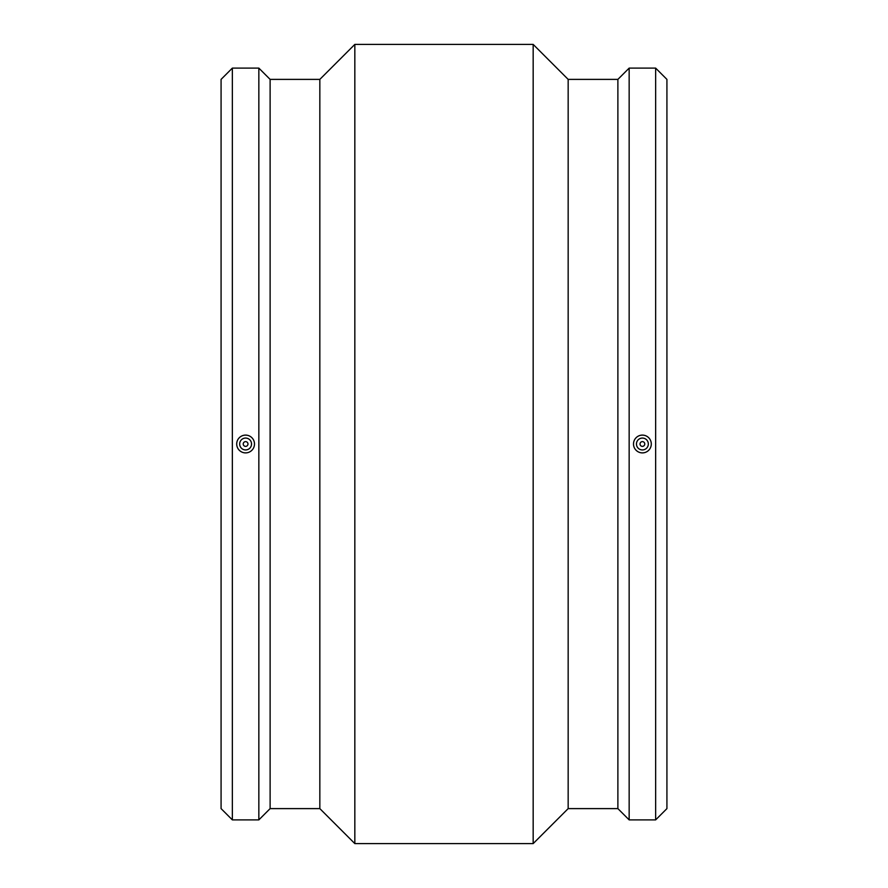 <?xml version="1.0" encoding="UTF-8"?>
<svg xmlns="http://www.w3.org/2000/svg" width="888" height="888" viewBox="0 0 888 888"><rect width="100%" height="100%" fill="white"/><g stroke="black" fill="none" stroke-linecap="round" stroke-linejoin="round"><path stroke-width="1.33" d="M247.974 444A2.375 2.375 0 0 1 244.411 446.054A2.375 2.375 0 0 1 244.411 441.947A2.375 2.375 0 0 1 247.974 444M640.026 444A2.375 2.375 0 0 1 643.589 441.947A2.375 2.375 0 0 1 643.589 446.054A2.375 2.375 0 0 1 640.026 444M648.329 444A5.927 5.927 0 0 0 639.438 438.861A5.927 5.927 0 0 0 639.438 449.139A5.927 5.927 0 0 0 648.329 444M651.293 444A8.891 8.891 0 0 0 642.401 435.109A8.891 8.891 0 0 0 633.51 444A8.891 8.891 0 0 0 642.401 452.891A8.891 8.891 0 0 0 651.293 444M629.159 444L629.159 819.89L655.644 819.89L655.644 68.11L629.159 68.11L629.159 444M254.49 444A8.891 8.891 0 0 1 245.599 452.891A8.891 8.891 0 0 1 236.708 444A8.891 8.891 0 0 1 245.599 435.109A8.891 8.891 0 0 1 254.49 444M239.671 444A5.927 5.927 0 0 1 248.562 438.861A5.927 5.927 0 0 1 248.562 449.139A5.927 5.927 0 0 1 239.671 444M232.356 444L232.356 819.89L258.841 819.89L258.841 68.11L232.356 68.11L232.356 444M232.356 68.11L221.079 79.387L221.079 808.613L232.356 819.89M258.841 68.11L270.119 79.387L270.119 808.613L258.841 819.89M270.119 79.387L319.835 79.387L319.835 808.613L354.834 843.6L533.166 843.6L533.166 44.4L354.834 44.4L354.834 843.6M533.166 44.4L568.165 79.387L568.165 808.613L533.166 843.6M568.165 79.387L617.882 79.387L617.882 808.613L629.159 819.89M655.644 68.11L666.921 79.387L666.921 808.613L655.644 819.89M270.119 808.613L319.835 808.613M319.835 79.387L354.834 44.4M568.165 808.613L617.882 808.613M617.882 79.387L629.159 68.11"/></g></svg>
